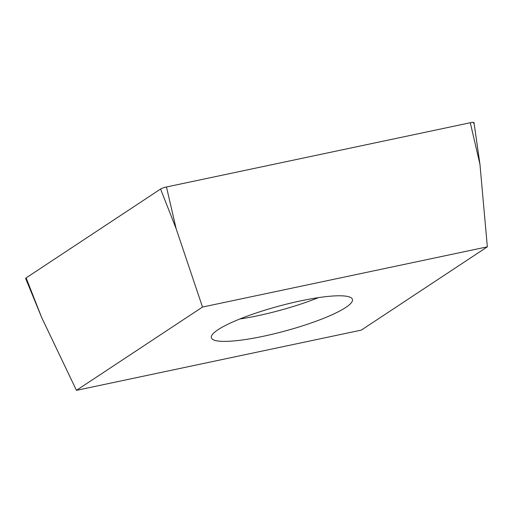 <?xml version="1.0" encoding="UTF-8"?>
<svg xmlns="http://www.w3.org/2000/svg" width="513" height="513" viewBox="0 0 513 513"><rect width="100%" height="100%" fill="white"/><g stroke="black" fill="none" stroke-linecap="round" stroke-linejoin="round"><path stroke-width="0.77" d="M487.35 246.83L479.956 164.397L474.018 122.658A5.22 0.917 164.8 0 0 470.306 122.742L166.469 186.982A5.22 0.917 164.8 0 0 160.582 189.041L26.118 277.886A5.22 0.917 164.8 0 0 25.65 278.476L41.656 317.483L76.45 390.342L202.507 307.056L487.35 246.83L361.293 330.115L76.45 390.342M202.507 307.056L176.119 228.644L160.582 189.041L26.118 277.886A5.22 0.917 164.8 0 0 26.445 278.719M217.769 340.985A73.083 12.819 164.8 0 0 298.656 327.07A73.083 12.819 164.8 0 0 352.431 299.425A73.083 12.819 164.8 0 0 346.038 296.187A73.083 12.819 164.8 0 0 265.144 310.102A73.083 12.819 164.8 0 0 211.375 337.746A73.083 12.819 164.8 0 0 217.769 340.985M473.537 123.21A5.22 0.917 164.8 0 0 470.306 122.742L166.469 186.982A5.22 0.917 164.8 0 0 160.582 189.041M26.118 277.886L41.656 317.483M479.956 164.397L470.306 122.742M166.469 186.982L176.119 228.644M318.458 297.63A73.083 12.819 -15.2 0 1 239.763 319.015"/></g></svg>
